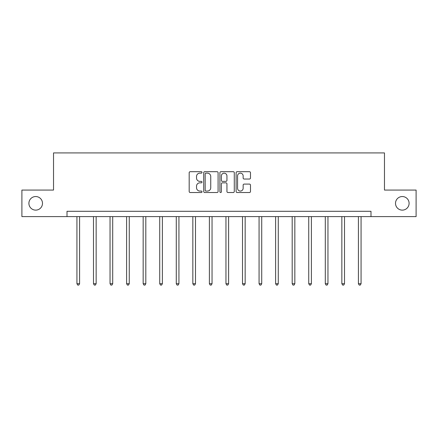 <?xml version="1.0" encoding="UTF-8"?>
<svg xmlns="http://www.w3.org/2000/svg" width="438" height="438" viewBox="0 0 438 438"><rect width="100%" height="100%" fill="white"/><g stroke="black" fill="none" stroke-linecap="round" stroke-linejoin="round"><path stroke-width="0.66" d="M202.017 172.419A0.728 0.728 0 0 0 201.288 171.691L190.218 171.691A1.04 1.04 0 0 0 189.178 172.731L189.178 191.483A1.04 1.04 0 0 0 190.218 192.523L201.288 192.523A0.728 0.728 0 0 0 202.017 191.795A0.728 0.728 0 0 0 201.288 191.067L199.854 191.067A3.334 3.334 0 0 1 196.525 187.732L196.525 186.172A3.334 3.334 0 0 1 199.854 182.838L201.288 182.838A0.728 0.728 0 0 0 202.017 182.104A0.728 0.728 0 0 0 201.288 181.376L199.854 181.376A3.334 3.334 0 0 1 196.525 178.042L196.525 176.481A3.334 3.334 0 0 1 199.854 173.147L201.288 173.147A0.728 0.728 0 0 0 202.017 172.419M395.509 203.336A6.794 6.794 0 0 0 402.303 210.125A6.794 6.794 0 0 0 409.097 203.336A6.794 6.794 0 0 0 402.303 196.542A6.794 6.794 0 0 0 395.509 203.336M28.903 203.336A6.794 6.794 0 0 0 35.697 210.125A6.794 6.794 0 0 0 42.491 203.336A6.794 6.794 0 0 0 35.697 196.542A6.794 6.794 0 0 0 28.903 203.336M249.446 179.032A1.04 1.04 0 0 0 250.487 177.992L250.487 172.731A1.04 1.04 0 0 0 249.446 171.691L237.155 171.691A1.04 1.04 0 0 0 236.109 172.731L236.109 191.483A1.04 1.04 0 0 0 237.155 192.523L249.446 192.523A1.04 1.04 0 0 0 250.487 191.483L250.487 185.126A1.04 1.04 0 0 0 249.446 184.086L244.185 184.086A1.04 1.04 0 0 0 243.145 185.126L243.145 188.28A2.787 2.787 0 0 1 240.358 191.067A2.787 2.787 0 0 1 237.571 188.28L237.571 175.934A2.787 2.787 0 0 1 240.358 173.147A2.787 2.787 0 0 1 243.145 175.934L243.145 177.992A1.04 1.04 0 0 0 244.185 179.032L249.446 179.032M67.009 216.602L21.9 216.602L21.9 190.065L53.529 190.065L53.529 152.917L384.471 152.917L384.471 190.065L416.1 190.065L416.1 216.602L370.991 216.602L370.991 211.297L67.009 211.297L67.009 216.602L370.991 216.602M218.086 172.731A1.04 1.04 0 0 0 217.045 171.691L204.754 171.691A1.04 1.04 0 0 0 203.714 172.731L203.714 191.483A1.04 1.04 0 0 0 204.754 192.523L217.045 192.523A1.04 1.04 0 0 0 218.086 191.483L218.086 172.731M220.955 171.691L233.246 171.691A1.04 1.04 0 0 1 234.286 172.731L234.286 191.483A1.04 1.04 0 0 1 233.246 192.523L227.984 192.523A1.04 1.04 0 0 1 226.944 191.483L226.944 183.878A1.04 1.04 0 0 0 225.904 182.838L222.411 182.838A1.04 1.04 0 0 0 221.371 183.878L221.371 191.795A0.728 0.728 0 0 1 220.642 192.523A0.728 0.728 0 0 1 219.914 191.795L219.914 172.731A1.04 1.04 0 0 1 220.955 171.691M205.898 173.147A0.728 0.728 0 0 0 205.17 173.875L205.17 190.338A0.728 0.728 0 0 0 205.898 191.067L207.409 191.067A3.334 3.334 0 0 0 210.744 187.732L210.744 176.481A3.334 3.334 0 0 0 207.409 173.147L205.898 173.147M226.944 175.983A2.787 2.787 0 0 0 224.157 173.196A2.787 2.787 0 0 0 221.371 175.983L221.371 180.336A1.04 1.04 0 0 0 222.411 181.376L225.904 181.376A1.04 1.04 0 0 0 226.944 180.336L226.944 175.983M76.935 216.602L76.935 283.704L79.585 283.704L79.585 216.602M79.585 283.704L78.791 285.083L77.729 285.083L76.935 283.704M93.491 216.602L93.491 283.704L96.146 283.704L96.146 216.602M96.146 283.704L95.347 285.083L94.285 285.083L93.491 283.704M110.047 216.602L110.047 283.704L112.703 283.704L112.703 216.602M112.703 283.704L111.904 285.083L110.847 285.083L110.047 283.704M126.604 216.602L126.604 283.704L129.259 283.704L129.259 216.602M129.259 283.704L128.465 285.083L127.403 285.083L126.604 283.704M143.166 216.602L143.166 283.704L145.816 283.704L145.816 216.602M145.816 283.704L145.022 285.083L143.96 285.083L143.166 283.704M159.722 216.602L159.722 283.704L162.378 283.704L162.378 216.602M162.378 283.704L161.578 285.083L160.516 285.083L159.722 283.704M176.279 216.602L176.279 283.704L178.934 283.704L178.934 216.602M178.934 283.704L178.135 285.083L177.072 285.083L176.279 283.704M192.835 216.602L192.835 283.704L195.49 283.704L195.49 216.602M195.49 283.704L194.696 285.083L193.634 285.083L192.835 283.704M209.397 216.602L209.397 283.704L212.047 283.704L212.047 216.602M212.047 283.704L211.253 285.083L210.191 285.083L209.397 283.704M225.953 216.602L225.953 283.704L228.603 283.704L228.603 216.602M228.603 283.704L227.809 285.083L226.747 285.083L225.953 283.704M242.51 216.602L242.51 283.704L245.165 283.704L245.165 216.602M245.165 283.704L244.366 285.083L243.304 285.083L242.51 283.704M259.066 216.602L259.066 283.704L261.721 283.704L261.721 216.602M261.721 283.704L260.928 285.083L259.865 285.083L259.066 283.704M275.622 216.602L275.622 283.704L278.278 283.704L278.278 216.602M278.278 283.704L277.484 285.083L276.422 285.083L275.622 283.704M292.184 216.602L292.184 283.704L294.834 283.704L294.834 216.602M294.834 283.704L294.04 285.083L292.978 285.083L292.184 283.704M308.741 216.602L308.741 283.704L311.396 283.704L311.396 216.602M311.396 283.704L310.597 285.083L309.535 285.083L308.741 283.704M325.297 216.602L325.297 283.704L327.952 283.704L327.952 216.602M327.952 283.704L327.153 285.083L326.096 285.083L325.297 283.704M341.854 216.602L341.854 283.704L344.509 283.704L344.509 216.602M344.509 283.704L343.715 285.083L342.653 285.083L341.854 283.704M358.415 216.602L358.415 283.704L361.065 283.704L361.065 216.602M361.065 283.704L360.271 285.083L359.209 285.083L358.415 283.704"/></g></svg>

